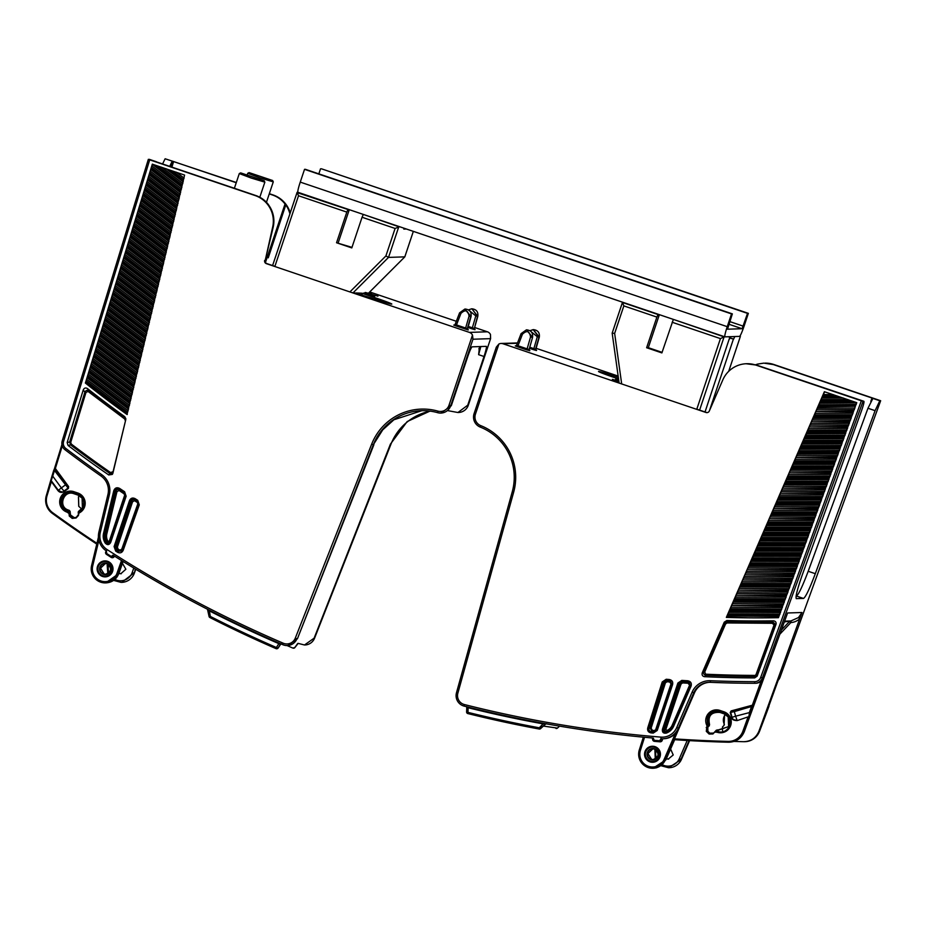 <?xml version="1.0" encoding="UTF-8"?>
<svg xmlns="http://www.w3.org/2000/svg" width="927" height="927" viewBox="0 0 927 927"><rect width="100%" height="100%" fill="white"/><g stroke="black" fill="none" stroke-linecap="round" stroke-linejoin="round"><path stroke-width="1.39" d="M732.365 313.871L731.519 313.905L727.243 326.675A10.788 1.054 -71.3 0 0 724.902 336.86A10.788 1.054 -71.3 0 0 724.949 336.86L739.549 336.385A10.788 1.054 -71.3 0 0 744.091 326.119L748.356 313.349L747.521 313.372L742.11 328.714L727.51 329.201L732.365 313.871L305.365 169.305L304.531 169.328L300.255 182.109A10.788 1.054 108.7 0 0 297.915 192.283L297.115 192.318L298.517 195.748L346.814 212.098L347.949 209.525L297.011 192.573M346.814 212.098L336.547 242.758L351.797 247.915L362.063 217.254L395.099 228.448L399.595 226.709M404.798 256.86L413.338 231.368L404.821 256.86L368.784 292.874L404.821 256.86L388.517 257.405L398.784 226.744L364.021 214.67M347.949 209.525L348.772 209.502M404.021 228.204L403.824 229.096L406.397 229.015M353.106 292.805L388.517 257.405L385.899 255.945L395.099 228.448M363.199 214.693L362.063 217.254M351.993 247.358L336.547 242.758M349.282 209.676L338.239 242.7M739.839 336.165L740.221 336.837M740.314 336.594L728.692 371.356L740.383 336.35L734.775 336.536L733.639 339.097L729.422 337.996M729.167 339.155L705.041 411.959M729.491 337.695L733.639 339.097M729.375 339.247L729.723 336.698L724.103 336.883L674.091 319.653M658.019 314.52L622.434 302.469L623.848 305.887L656.884 317.08L658.019 314.52L658.842 314.485M623.257 302.445L622.341 302.723M622.318 302.781L612.168 333.129L619.097 382.863L612.168 333.129L614.647 333.396L621.681 383.952M659.364 314.659L648.309 347.683L646.629 347.741L661.878 352.909L673.269 319.676M656.884 317.08L646.629 347.741M662.063 352.341L648.309 347.683M696.745 409.363L720.43 338.598L724.103 336.883L699.607 410.116M720.43 338.598L672.133 322.248M733.408 339.108L709.514 410.534M304.531 169.328L731.519 313.905M724.902 336.86L297.915 192.283A10.788 1.054 108.7 0 0 297.961 192.295L724.868 336.837M747.521 313.372L321.368 168.772L748.356 313.349M320.533 168.807L318.842 173.859M264.23 180.8L264.798 182.132L251.31 178.088L239.305 173.558L240.672 172.885L264.23 180.8L240.591 172.909M272.654 180.533L249.015 172.631L272.654 180.533L273.222 181.854L259.734 177.81L247.729 173.279L249.085 172.607L272.642 180.522L249.027 172.619M618.309 382.596L619.051 382.573M618.749 380.371L615.598 379.27L618.633 379.572M618.552 378.958L615.192 377.822A19.745 0.718 18.5 0 1 598.529 371.484A19.745 0.718 18.5 0 1 618.321 377.359M536.13 348.309L618.147 376.072M502.955 343.743L705.992 412.492A2.7 2.677 -91.9 0 0 709.306 411.02L722.828 379.873A26.964 26.813 88.1 0 1 755.968 365.122L861.334 400.788L760.673 677.44A6.466 6.431 88.1 0 1 754.613 681.681A1146.966 1140.72 88.1 0 1 710.314 680.719A19.143 19.038 -91.9 0 0 692.098 692.179L676.698 727.637A15.91 15.817 88.1 0 1 660.928 737.116A1206.282 1199.712 88.1 0 1 464.427 704.555A9.166 9.119 88.1 0 1 457.857 693.199L513.651 492.225A55.539 55.238 -91.9 0 0 480.731 425.62A9.166 9.119 88.1 0 1 475.435 414.172L498.911 344.01A5.388 5.365 88.1 0 1 502.955 343.743L517.37 343.268M696.814 409.178L706.548 412.469A2.7 2.677 88.1 0 0 707.208 412.608M612.388 379.421L618.946 381.797M612.399 379.375L618.854 381.148M529.827 350.696L529.155 349.375L532.562 337.416L529.143 349.375A1.078 1.078 88.1 0 0 529.827 350.696L526.675 349.861L527.127 348.853L528.807 349.386A1.078 1.078 -91.9 0 0 529.502 350.707M515.644 345.945A1.078 1.078 -91.9 0 1 515.273 345.898L517.533 346.768L517.984 345.759L516.617 345.261L515.644 345.945A1.078 1.078 -91.9 0 0 516.617 345.261L521.078 333.65L516.617 345.261M755.598 364.774A26.964 26.813 88.1 0 1 756.78 364.369L756.536 365.076M796.108 596.049L796.409 596.038C798.599 594.566 802.515 586.316 808.193 571.275L815.308 573.686L875.1 410.661L879.804 400.754L880.65 400.731L773.941 364.531A26.964 26.813 -91.9 0 0 765.204 363.117M757.324 365.342L757.753 364.056L756.78 364.369M757.753 364.056L763.848 363.129L773.269 364.543L872.933 398.332L867.973 408.251L808.193 571.275M543.546 723.35L539.282 727.799L540.673 728.645L539.317 729.028L545.702 723.999A0.811 0.8 -91.9 0 1 546.084 723.802M546.606 723.802L545.933 723.987M466.177 706.548A0.811 0.8 88.1 0 1 466.791 707.359L466.594 711.936L467.961 712.365L468.147 707.73L466.779 707.382L466.594 711.936A1.622 1.622 0 0 0 467.822 713.57A1.622 1.611 88.1 0 1 466.605 711.982M796.293 598.668L796.386 598.68C795.227 597.336 797.29 589.143 802.562 574.103L861.403 411.113C863.5 405.099 864.323 401.82 863.86 401.275L863.025 401.31L762.353 677.985A8.088 8.042 88.1 0 1 754.787 683.292A1148.576 1142.331 88.1 0 1 710.418 682.33A17.52 17.428 -91.9 0 0 693.744 692.828L678.332 728.274A17.52 17.428 88.1 0 1 660.974 738.726L659.653 740.754A1210.059 1203.466 88.1 0 1 654.184 740.291L653.303 738.077A1207.893 1201.322 88.1 0 1 464.195 706.119A10.788 10.73 88.1 0 1 456.478 692.759L512.26 491.785A53.928 53.627 -91.9 0 0 480.302 427.115A10.788 10.73 88.1 0 1 474.079 413.651L496.327 347.127L498.911 344.01M468.216 707.127L468.147 707.73A1208.518 1201.948 88.1 0 0 543.512 723.952L545.702 723.999L540.568 728.645A1.622 1.611 88.1 0 1 539.56 729.051L539.56 729.051A1.622 1.611 88.1 0 1 539.213 729.028A1214.347 1207.742 88.1 0 1 467.834 713.57L467.961 712.365A1213.095 1206.49 -91.9 0 0 539.282 727.799L539.213 729.028A1.622 1.622 0 0 0 539.56 729.051L539.653 729.051M660.673 740.024L661.102 740.013A1.078 1.078 -91.9 0 1 660.117 740.754L659.653 740.754M749.167 716.281L752.736 706.409A0.811 0.776 40.5 0 0 751.739 705.366L731.171 710.905L730.209 712.515L734.265 711.623L751.554 706.513L751.403 705.748A0.811 0.776 40.5 0 1 752.4 706.791L751.554 706.513L749.537 712.063L748.726 717.718L747.892 717.44L742.84 731.322A15.365 15.284 88.1 0 1 728.112 741.403A1207.093 1200.523 88.1 0 1 674.485 738.854L679.097 728.251L675.273 733.721L664.138 759.352A12.769 12.7 88.1 0 1 646.826 765.656A12.769 12.7 88.1 0 1 640.406 750.372L644.532 737.278M662.944 738.773L663.616 738.749A17.52 17.428 -91.9 0 0 675.273 733.721M748.726 717.718L743.674 731.6A16.176 16.083 88.1 0 1 728.17 742.214A1207.893 1201.322 88.1 0 1 674.23 739.642L665.366 759.85A14.021 13.94 88.1 0 1 638.645 754.057A14.021 13.94 88.1 0 1 639.294 749.989L643.338 737.174M728.807 742.191C736.235 741.982 741.403 738.448 744.323 731.577L787.429 613.431M716.432 730.117L716.131 730.522A1.078 1.066 37.3 0 1 717.243 730.244L716.432 730.117L713.628 733.083L709.85 733.176L707.892 731.299L707.799 727.498L709.572 724.578C707.695 715.922 711.148 711.878 719.943 712.434L724.01 713.813L728.182 716.872L728.599 726.467M728.541 726.571L718.529 730.163L717.544 729.839M653.199 759.607L651.565 759.317L647.961 753.535L652.863 748.842M746.061 363.743L756.606 365.099L863.86 401.275M863.894 401.287L856.815 398.9M870.789 401.403L872.029 397.984L872.933 398.332M773.454 620.823A1086.293 1080.384 88.1 0 1 726.826 620.522L724.265 622.179L702.237 672.875C701.716 674.995 702.481 676.27 704.543 676.687A1143.246 1137.023 -91.9 0 0 754.648 677.904L757.139 676.165L775.98 624.392C776.409 622.33 775.563 621.136 773.454 620.823L772.272 622.237A1087.684 1081.774 -91.9 0 1 736.559 622.121A1087.684 1081.774 -91.9 0 1 727.058 621.89L726.826 620.522M855.343 406.258L856.652 402.631L824.381 391.704L726.339 617.405A1086.177 1080.268 -91.9 0 0 727.637 617.452A1086.177 1080.268 -91.9 0 0 778.425 617.683L855.528 405.806L818.159 406.096L817.776 406.976L855.343 406.258M662.446 729.225C662.052 732.26 663.35 733.547 666.351 733.083A12.538 12.468 -91.9 0 0 673.628 726.281L691.032 686.189C691.878 683.199 690.777 681.391 687.741 680.777A1148.182 1141.937 88.1 0 1 681.808 680.406L677.904 683.025L662.446 729.225L663.674 729.595L679.12 683.396L681.843 681.577A1149.353 1143.095 -91.9 0 0 685.934 681.843A1149.353 1143.095 -91.9 0 0 687.788 681.948L688.019 682.168A2.7 2.688 132.7 0 1 689.549 682.77M653.234 733.083L657.22 730.464L672.573 684.589C673.164 681.762 672.04 680.059 669.213 679.503A1148.182 1141.937 88.1 0 1 666.212 679.259L662.237 681.948L647.753 727.869C647.208 730.65 648.321 732.33 651.078 732.898A1202.91 1196.363 -91.9 0 0 653.234 733.083L653.454 731.913A1201.728 1195.193 88.1 0 1 651.832 731.774A1201.728 1195.193 88.1 0 1 651.299 731.727L652.469 730.395L651.078 728.298L665.401 682.875L667.058 681.751A1150.697 1144.428 -91.9 0 0 669.537 681.948L669.514 680.881L670.8 681.333M863.025 401.31L861.334 400.788M755.065 683.292L755.818 683.269A8.088 8.042 -91.9 0 0 761.148 680.997L761.994 681.275L763.106 677.961A8.088 8.042 -91.9 0 0 763.106 677.961L763.106 677.961A8.088 8.042 -91.9 0 1 761.148 680.997L752.573 704.578L753.408 704.844L752.736 706.409M815.308 573.686C809.642 588.726 805.714 596.976 803.535 598.448L796.212 598.622M880.65 400.731L779.978 677.405A8.088 8.042 -91.9 0 1 778.066 680.395M779.039 677.904A8.088 8.042 88.1 0 0 779.074 677.811L779.086 677.788A8.088 8.042 88.1 0 0 779.225 677.428L768.912 705.876A0.811 0.788 -8.2 0 0 768.958 705.551L769.004 705.853A0.811 0.788 -8.2 0 1 768.958 706.247L768.958 706.247A0.811 0.811 0 0 0 769.004 705.853M798.471 617.579L790.916 620.951L791.241 622.538A14.565 14.473 -96.3 0 0 799.734 618.749L802.006 612.504L798.471 617.579L799.734 618.749L758.97 731.102L759.619 731.079L766.942 711.785M737.174 720.603L748.587 716.71L737.174 720.603C733.512 720.464 731.67 719.41 731.646 717.44L732.087 717.301C732.423 719.294 734.057 720.233 737.011 720.14L735.609 716.189L750.383 712.342M653.048 768.251L665.899 759.827L674.671 739.665L665.887 759.827L656.548 767.799M676.698 727.637L679.097 728.251L694.497 692.793A17.52 17.428 88.1 0 1 709.514 682.318M706.977 725.667L706.304 731.345L709.143 734.057L712.921 733.964L714.705 732.075L717.104 732.237A10.788 10.73 -91.9 0 0 731.136 723.581A10.788 10.73 -91.9 0 0 723.952 711.797L719.885 710.418A10.788 10.73 -91.9 0 0 706.977 725.667L708.773 724.555C706.988 715.644 710.615 711.496 719.63 712.11L719.943 712.434M731.171 710.905L730.65 712.376L732.087 717.301L735.609 716.189L734.114 710.858L751.739 705.366L734.114 710.858M706.803 726.919L709.398 725.818M706.953 726.988L707.127 725.737A10.788 10.73 88.1 0 1 716.165 709.862M720.012 710.464L719.816 711.264C709.897 710.58 705.911 715.146 707.857 724.949L708.576 725.76A1.078 1.054 -86.5 0 0 708.773 724.555L709.572 724.578M720.939 732.793A10.788 10.73 88.1 0 1 717.22 732.237L717.625 731.368C727.799 735.47 735.725 719.734 726.386 713.917A9.884 9.826 -91.9 0 0 723.883 712.643L719.816 711.264L719.63 712.11L723.697 713.489L728.298 717.034M728.147 716.826C730.209 720.012 730.314 723.303 728.471 726.675L717.243 730.244L715.841 731.762A1.078 1.078 -159.1 0 0 714.717 732.04L714.705 732.075M714.717 732.04L716.131 730.522L717.625 731.368L718.529 730.163M556.015 728.471L557.37 728.101L543.546 726.096M559.56 726.142L557.463 728.089A1.622 1.611 -91.9 0 1 556.443 728.495A1.622 1.611 -91.9 0 0 556.443 728.495A1.622 1.622 0 0 0 557.463 728.101M802.006 612.504L787.591 612.979L787.324 613.709M758.97 731.102C756.061 737.962 750.893 741.496 743.477 741.704L734.091 741.438M744.416 741.704L743.477 741.704M725.401 714.427L724.532 715.598L724.045 725.331L722.457 727.011L722.55 730.812M724.566 715.54L724.045 725.331M666.328 758.842L668.216 759.109L673.222 754.984L670.615 749.004M668.657 767.73L669.167 767.718A14.021 13.94 -91.9 0 0 681.484 759.317L668.657 767.73L661.044 765.748M654.879 749.479L655.262 759.004L654.879 749.479L655.957 749.897M689.607 740.615L681.484 759.317M772.376 623.292L774.787 625.806C775.169 623.755 774.335 622.562 772.272 622.237L772.376 623.292L727.127 622.944L727.058 621.89L724.485 623.512L725.586 623.941L727.127 622.944M773.894 625.435L756.096 674.358L756.988 674.729L754.497 676.467L754.648 677.904M756.096 674.358L754.497 676.467A1141.821 1135.61 88.1 0 1 705.98 675.273L704.74 671.924L725.586 623.941M704.543 676.687L705.98 675.273C703.894 674.798 703.118 673.535 703.639 671.496L704.74 671.924M851.38 400.835L820.383 400.985L820.001 401.866L853.825 401.658M820.001 401.866L819.677 403.187L856.838 402.897M819.677 403.187L818.993 404.763L856.27 404.473M818.993 404.763L818.159 406.096M817.776 406.976L817.452 408.297L854.984 408.019M817.452 408.297L816.768 409.861L854.404 409.583M853.674 410.928L815.725 411.634L853.35 411.808M816.768 409.861L815.945 411.194M815.563 412.086L815.239 413.407L853.118 413.129M815.239 413.407L814.555 414.972L852.55 414.705M851.809 416.038L813.732 416.304L813.338 417.185L851.484 416.93M814.555 414.972L813.732 416.304M813.338 417.185L813.014 418.506L851.264 418.239M813.014 418.506L812.342 420.07L850.685 419.815M849.955 421.148L811.287 421.843L849.63 422.04M812.342 420.07L811.507 421.403M811.125 422.295L810.801 423.616L849.399 423.361M810.801 423.616L810.117 425.18L848.831 424.925M848.089 426.269L809.074 426.953L847.765 427.15M810.117 425.18L809.294 426.513M808.912 427.393L808.587 428.714L847.533 428.471M808.587 428.714L807.904 430.29L846.965 430.047M846.235 431.379L807.081 431.611L806.687 432.503L845.911 432.272M807.904 430.29L807.081 431.611M806.687 432.503L806.363 433.824L845.679 433.581M806.363 433.824L805.69 435.389L845.1 435.157M844.37 436.49L804.856 436.721L804.474 437.602L844.045 437.382M805.69 435.389L804.856 436.721M804.474 437.602L804.149 438.923L843.813 438.703M804.149 438.923L803.466 440.487L843.246 440.267M842.504 441.611L802.643 441.82L802.261 442.712L842.191 442.492M803.466 440.487L802.643 441.82M802.261 442.712L801.936 444.033L841.959 443.813M801.936 444.033L801.252 445.597L841.38 445.389M840.65 446.721L800.43 446.93L800.036 447.811L840.326 447.614M801.252 445.597L800.43 446.93M800.036 447.811L799.711 449.132L840.094 448.923M799.711 449.132L799.039 450.696L839.526 450.499M838.784 451.831L798.205 452.028L797.823 452.909L838.46 452.724M799.039 450.696L798.205 452.028M797.823 452.909L797.498 454.23L838.228 454.045M797.498 454.23L796.814 455.806L837.66 455.609M836.93 456.953L795.772 457.567L836.606 457.834M796.814 455.806L795.992 457.127M795.609 458.019L795.285 459.34L836.374 459.155M795.285 459.34L794.601 460.904L835.806 460.731M835.065 462.063L793.779 462.237L793.385 463.118L834.74 462.955M794.601 460.904L793.779 462.237M793.385 463.118L793.06 464.439L834.509 464.265M793.06 464.439L792.388 466.003L833.941 465.841M833.199 467.173L791.554 467.335L791.171 468.216L832.886 468.065M792.388 466.003L791.554 467.335M791.171 468.216L790.847 469.549L832.655 469.386M790.847 469.549L790.163 471.113L832.075 470.951M831.345 472.295L789.12 472.874L831.021 473.176M790.163 471.113L789.341 472.446M788.958 473.326L788.634 474.647L830.789 474.497M788.634 474.647L787.95 476.211L830.221 476.072M829.48 477.405L787.127 477.544L786.745 478.425L829.167 478.297M787.95 476.211L787.127 477.544M786.745 478.425L786.42 479.746L828.935 479.607M786.42 479.746L785.737 481.31L828.356 481.183M827.626 482.515L784.902 482.643L784.52 483.523L827.301 483.407M785.737 481.31L784.902 482.643M784.52 483.523L784.196 484.844L827.069 484.728M784.196 484.844L783.524 486.42L826.502 486.293M825.76 487.637L782.469 488.181L825.436 488.517M783.524 486.42L782.689 487.741M782.307 488.633L781.982 489.954L825.204 489.838M781.982 489.954L781.299 491.519L824.636 491.414M823.906 492.747L780.256 493.28L823.582 493.627M781.299 491.519L780.476 492.851M780.094 493.732L779.769 495.053L823.35 494.948M779.769 495.053L779.086 496.617L822.782 496.524M822.04 497.857L778.263 497.95L777.88 498.83L821.716 498.749M779.086 496.617L778.263 497.95M777.88 498.83L777.556 500.151L821.484 500.07M777.556 500.151L776.872 501.716L820.916 501.634M820.175 502.979L776.038 503.048L775.656 503.929L819.862 503.859M776.872 501.716L776.038 503.048M775.656 503.929L775.331 505.25L819.63 505.18M775.331 505.25L774.659 506.826L819.051 506.756M818.321 508.089L773.605 508.587L817.996 508.969M774.659 506.826L773.825 508.147M773.442 509.039L773.118 510.36L817.765 510.29M773.118 510.36L772.434 511.924L817.197 511.866M816.455 513.199L771.612 513.245L771.229 514.137L816.142 514.091M772.434 511.924L771.612 513.245M771.229 514.137L770.905 515.458L815.911 515.412M770.905 515.458L770.221 517.023L815.331 516.976M814.601 518.32L769.178 518.784L814.277 519.201M770.221 517.023L769.398 518.355M769.016 519.236L768.692 520.557L814.045 520.522M768.692 520.557L768.008 522.121L813.477 522.098M812.736 523.431L767.185 523.454L766.791 524.334L812.411 524.311M768.008 522.121L767.185 523.454M766.791 524.334L766.478 525.655L812.179 525.632M766.478 525.655L765.795 527.22L811.612 527.208M810.882 528.541L764.96 528.552L764.578 529.433L810.557 529.433M765.795 527.22L764.96 528.552M764.578 529.433L764.254 530.754L810.325 530.754M764.254 530.754L763.581 532.318L809.758 532.318M809.016 533.651L762.747 533.651L762.365 534.531L808.692 534.543M763.581 532.318L762.747 533.651M762.365 534.531L762.04 535.852L808.46 535.864M762.04 535.852L761.357 537.417L807.892 537.428M807.15 538.772L760.534 538.749L760.152 539.63L806.838 539.653M761.357 537.417L760.534 538.749M760.152 539.63L759.827 540.951L806.606 540.974M759.827 540.951L759.143 542.515L806.026 542.55M805.296 543.882L758.321 543.848L757.938 544.728L804.972 544.775M759.143 542.515L758.321 543.848M757.938 544.728L757.614 546.049L804.74 546.084M757.614 546.049L756.93 547.614L804.173 547.66M803.431 548.993L756.108 548.946L755.725 549.827L803.118 549.885M756.93 547.614L756.108 548.946M755.725 549.827L755.401 551.148L802.886 551.206M755.401 551.148L754.717 552.712L802.307 552.77M801.577 554.114L753.894 554.045L753.5 554.925L801.252 554.995M754.717 552.712L753.894 554.045M753.5 554.925L753.188 556.246L801.021 556.316M753.188 556.246L752.504 557.811L800.453 557.892M799.711 559.224L751.67 559.143L751.287 560.024L799.387 560.105M752.504 557.811L751.67 559.143M751.287 560.024L750.963 561.345L799.167 561.426M750.963 561.345L750.291 562.909L798.587 563.002M797.857 564.334L749.456 564.242L749.074 565.122L797.533 565.227M750.291 562.909L749.456 564.242M749.074 565.122L748.749 566.443L797.301 566.548M748.749 566.443L748.077 568.008L796.733 568.112M795.992 569.456L747.023 569.769L795.667 570.337M748.077 568.008L747.243 569.34M746.861 570.221L746.536 571.542L795.436 571.658M746.536 571.542L745.864 573.106L794.868 573.222M794.138 574.566L744.81 574.867L793.813 575.447M745.864 573.106L745.03 574.439M744.648 575.319L744.323 576.64L793.582 576.768M744.323 576.64L743.639 578.205L793.002 578.344M792.272 579.676L742.597 579.966L791.948 580.569M743.639 578.205L742.817 579.537M742.434 580.418L742.11 581.739L791.716 581.878M742.11 581.739L741.426 583.303L791.148 583.454M790.407 584.786L740.603 584.636L740.221 585.516L790.094 585.679M741.426 583.303L740.603 584.636M740.221 585.516L739.897 586.837L789.862 587M739.897 586.837L739.213 588.402L789.283 588.564M788.553 589.908L738.17 590.163L788.228 590.789M739.213 588.402L738.39 589.723M738.008 590.615L737.683 591.936L787.996 592.11M737.683 591.936L737 593.5L787.429 593.686M786.687 595.018L735.957 595.261L786.363 595.899M737 593.5L736.177 594.821M735.795 595.702L735.47 597.023L786.142 597.22M735.47 597.023L734.787 598.599L785.563 598.796M784.833 600.128L733.964 599.92L733.581 600.8L784.509 601.02M734.787 598.599L733.964 599.92M733.581 600.8L733.257 602.121L784.277 602.341M733.257 602.121L732.573 603.686L783.709 603.906M782.967 605.25L731.53 605.447L782.643 606.131M732.573 603.686L731.751 605.018M731.368 605.899L731.044 607.22L782.411 607.452M731.044 607.22L730.36 608.784L781.843 609.016M781.113 610.36L729.537 610.117L729.143 610.997L780.789 611.241M730.36 608.784L729.537 610.117M729.143 610.997L728.831 612.318L780.557 612.562M728.831 612.318L728.147 613.883L779.989 614.137M779.248 615.47L727.324 615.204L726.93 616.096L778.923 616.351M728.147 613.883L727.324 615.204M726.93 616.096L726.617 617.405L727.904 617.44L726.339 617.405M778.425 617.683L753.999 617.869M748.576 617.834L727.904 617.44M836.849 395.91L822.597 395.875L821.89 398.089L843.477 398.065M821.89 398.089L820.383 400.985M822.214 396.768L839.41 396.779M821.206 399.653L847.927 399.572M833.211 394.589L823.431 394.554L822.597 395.875M823.431 394.554L824.624 391.785M687.741 680.777L687.788 681.948L689.433 682.654L690.082 685.725L672.666 725.806A11.356 11.298 88.1 0 1 666.073 731.971C664.3 732.168 663.5 731.38 663.674 729.595L664.717 729.132C664.578 730.974 665.412 731.751 667.22 731.473L666.073 731.971L666.351 733.083M677.904 683.025L679.931 683.651L664.717 729.132L665.841 729.468L681.055 683.999L679.931 683.651L682.643 681.832L681.808 680.406M682.678 682.898L682.643 681.832A1149.619 1143.362 -91.9 0 0 686.548 682.075A1149.619 1143.362 -91.9 0 0 688.019 682.168L688.066 683.245L682.678 682.898L681.055 683.999M690.047 685.783L688.066 683.245M689.445 685.505L672.168 725.25A10.023 9.965 88.1 0 1 666.907 730.476L667.22 731.473A11.101 11.043 88.1 0 0 667.614 731.299M691.032 686.189L690.082 685.725M651.078 732.898L651.299 731.727C649.433 731.287 648.657 730.117 648.981 728.228L663.465 682.295L666.223 680.43A1149.353 1143.095 -91.9 0 0 669.236 680.661L670.696 681.241L671.577 684.207L656.223 730.094L657.22 730.464M656.223 730.094L653.454 731.913L655.389 731.31M651.078 728.298L649.943 727.973L652.26 731.473A1201.473 1194.938 88.1 0 0 652.469 731.484A1201.473 1194.938 88.1 0 0 653.894 731.612L654.091 730.534L656.362 729.665M671.542 684.288L669.537 681.948M647.753 727.869L649.943 727.973L664.265 682.55L667.034 680.685L667.058 681.751M662.237 681.948L665.401 682.875M669.213 679.503L669.514 680.881A1149.619 1143.362 -91.9 0 1 667.034 680.685L666.212 679.259M672.573 684.589L671.577 684.207M537.915 336.71L539.294 337.185L535.887 349.155A1.078 1.078 88.1 0 0 536.571 350.476L536.235 350.487A1.078 1.078 -91.9 0 1 535.551 349.166L533.859 348.633L533.407 349.641L529.456 348.297M365.539 292.48L377.949 296.176L367.428 293.002L365.261 293.071L374.751 296.281L361.634 293.187L375.145 297.729A19.745 0.718 18.5 0 1 391.82 304.068A19.745 0.718 18.5 0 1 371.032 297.868L354.126 292.839M357.903 293.419L352.631 292.642M264.635 260.464A2.7 2.677 -91.9 0 0 266.397 263.65L469.421 332.399A5.388 5.365 88.1 0 1 472.492 335.064L449.016 405.226A9.166 9.119 88.1 0 1 437.915 411.125A55.539 55.238 -91.9 0 0 371.669 444.149L295.284 638.158A9.166 9.119 88.1 0 1 283.233 643.211A1206.282 1199.712 88.1 0 1 107.15 549.618A15.91 15.817 88.1 0 1 100.29 532.48L109.34 494.867A19.143 19.038 -91.9 0 0 101.715 474.659A1146.966 1140.72 88.1 0 1 65.852 448.483A6.466 6.431 88.1 0 1 63.581 441.414L149.699 159.85L255.052 195.527A26.964 26.813 88.1 0 1 272.584 227.428L265.203 260.441A2.7 2.677 88.1 0 0 266.953 263.639L274.902 266.327M458.262 412.503L458.529 412.492A10.788 10.73 -91.9 0 0 468.344 405.157L490.592 338.645L490.464 334.473A5.388 5.365 -91.9 0 0 487.393 331.796L474.636 327.486M456.327 321.287L369.711 291.959M471.924 328.818L474.74 329.664A1.078 1.078 -91.9 0 1 474.056 328.343L472.364 327.81L471.924 328.818L467.973 327.474M471.924 308.807L477.799 316.374C478.378 311.866 476.42 309.351 471.924 308.807L477.509 316.385L474.392 328.332A1.078 1.078 88.1 0 0 475.076 329.653L474.392 328.332L477.811 316.374L475.806 315.91L472.364 327.81L468.274 326.42M361.206 294.531L361.634 293.187L356.188 292.978M365.053 293.72L365.261 293.071L363.384 293.129M367.44 293.002L365.053 292.526M265.203 260.441L273.141 227.405A26.964 26.813 -91.9 0 0 268.946 205.458L268.378 204.554C265.064 200.255 260.846 197.242 255.725 195.504L156.454 161.889M298.077 643.373A0.811 0.8 -91.9 0 0 297.532 643.72L294.832 647.498L292.862 648.089L287.069 645.563M293.581 648.228L292.862 648.089M447.88 410.661L457.938 412.515L467.753 405.18L484.01 356.501L478.622 354.67L479.537 346.582M429.943 411.113L407.173 421.565L390.394 444.172L314.114 638.182L304.508 644.983L298.309 643.431M297.555 643.686L294.902 647.533L298.17 643.361M304.496 644.983L304.96 644.972A10.788 10.73 -91.9 0 0 314.577 638.17L390.962 444.16A53.928 53.627 88.1 0 1 430.255 411.148M133.778 568.054L132.19 572.55L133.882 573.071L121.727 582.365A14.021 13.94 -91.9 0 0 134.403 573.06L135.748 569.248M74.241 517.637L70.498 514.948M79.34 495.678L78.459 496.872L78.737 506.304L81.646 508.946M118.865 573.489L120.777 573.767L125.863 569.259L122.457 563.326M268.251 257.822L285.783 204.902A26.964 26.813 88.1 0 1 289.908 213.836M290.221 212.897A26.964 26.813 -91.9 0 0 273.025 194.937L269.328 193.685M285.783 204.902L285.029 204.01C281.715 199.711 277.509 196.698 272.376 194.96L269.259 193.905M265.47 262.399L285.029 204.01M236.234 182.723L172.492 161.182L170.788 166.744M162.573 163.975L165.122 158.772L172.492 161.182M172.248 161.182L169.699 166.385M156.964 162.074L156.06 161.727M156.304 161.715L148.343 159.34L62.213 440.939L63.581 441.414M149.699 159.85L148.343 159.34M68.088 445.458L67.161 442.55L83.279 389.85C84.218 387.961 85.608 387.521 87.428 388.54A1086.293 1080.384 88.1 0 0 124.751 416.663L125.794 419.549L112.862 473.326L112.341 474.404L108.737 474.96A1143.246 1137.023 -91.9 0 1 68.088 445.458L70.556 444.902L69.629 441.994L70.73 442.306L85.956 392.515L89.004 390.893L87.428 388.54M127.602 412.156L86.084 380.777L85.365 383.025A1086.177 1080.268 -91.9 0 0 125.945 413.732A1086.177 1080.268 -91.9 0 0 127.011 414.496L184.589 175.076L152.318 164.16L85.805 381.681L127.37 413.094M119.653 488.436C116.872 487.081 114.913 487.845 113.778 490.742L103.557 533.268A12.538 12.468 -91.9 0 0 105.261 543.106C107.393 545.296 109.201 545.064 110.684 542.411L126.142 496.212L124.612 491.75A1148.182 1141.937 88.1 0 1 119.653 488.436L119.119 489.41C117.208 488.529 115.84 489.074 115.029 491.02L113.778 490.742M137.729 500.325A1148.182 1141.937 88.1 0 1 135.18 498.68C132.596 497.417 130.684 498.089 129.456 500.707L114.102 546.582L115.701 551.09A1202.91 1196.363 -91.9 0 0 117.532 552.249C120.07 553.477 121.97 552.816 123.21 550.267L139.27 504.879L137.729 500.325L137.208 501.31A1149.353 1143.095 88.1 0 1 134.658 499.665L135.18 498.68M472.492 335.064L472.967 339.224L450.707 405.736A10.788 10.73 88.1 0 1 437.648 412.677A53.928 53.627 -91.9 0 0 373.326 444.74L371.669 444.149M236.304 182.503L165.122 158.772M149.259 159.328L156.35 161.727M96.767 544.091A1207.893 1201.322 88.1 0 1 52.329 513.384L52.712 512.735A15.365 15.284 88.1 0 1 47.034 495.748L51.367 481.611L50.672 481.368L52.039 475.899L52.735 476.142L54.461 470.487L53.766 470.256A0.811 0.776 38.3 0 1 55.168 470.012L54.461 470.487L68.077 488.042L63.975 491.09C63.314 492.353 61.449 492.11 58.355 490.36L51.182 480.592L52.735 476.142L61.356 487.903L57.995 490.65C59.768 492.689 61.866 492.967 64.299 491.484L68.401 488.448L68.61 486.582L55.365 468.517L55.481 469.618A0.811 0.776 38.3 0 0 54.218 469.595L53.905 469.989A0.811 0.811 0 0 0 53.766 470.256L52.039 475.899L53.766 470.256M121.217 582.376L113.604 580.395L121.101 582.388M107.184 565.076L107.822 573.651L107.184 565.064L108.575 565.47L108.76 564.728M78.505 496.802L78.795 506.385M109.34 494.867L107.938 494.485A17.52 17.428 -91.9 0 0 100.962 475.98A1148.576 1142.331 88.1 0 1 65.052 449.769A8.088 8.042 88.1 0 1 62.213 440.939M107.938 494.485L98.899 532.086L100.29 532.48M295.284 638.158L296.953 638.749A10.788 10.73 88.1 0 1 282.77 644.694A1207.893 1201.322 88.1 0 1 112.943 555.134L111.31 556.49A1210.059 1203.466 88.1 0 1 106.675 553.535L106.443 550.974A17.52 17.428 88.1 0 1 98.899 532.086M111.9 556.663L112.26 556.652A1.078 1.078 -91.9 0 0 113.233 555.91L111.31 556.49M281.066 643.917A0.811 0.8 -91.9 0 0 280.429 644.288L278.842 643.639L276.397 647.498L278.135 648.054L276.153 648.645M281.611 643.975L280.429 644.288L278.042 648.054A1.622 1.611 88.1 0 1 276.756 648.773L276.779 648.773A1.622 1.611 88.1 0 1 276.061 648.645L276.397 647.498A1213.095 1206.49 -91.9 0 1 210.313 616.42L209.259 610.175M484.01 356.501A10.788 1.054 108.7 0 0 486.327 346.362A10.788 1.054 108.7 0 0 486.293 346.362L472.144 346.825A10.788 1.054 108.7 0 0 467.614 357.046L451.298 405.713L440.904 413.071M421.797 410.696L393.929 419.757L382.735 429.85L373.326 444.74L297.428 638.738L373.894 444.717M287.81 645.54L297.428 638.738M278.135 648.054L280.626 644.277M207.439 609.236A0.811 0.8 -91.9 0 1 207.544 609.502L209.062 616.432L207.532 609.502L209.05 610.719A1208.518 1201.948 88.1 0 0 278.842 643.639L279.015 643.071M209.062 616.432L210.313 616.42L209.908 617.533A1.622 1.611 88.1 0 1 209.073 616.455M478.622 354.67L480.812 346.547M78.54 514.45L76.188 517.417L73.488 517.718L70.545 515.342L70.093 511.275L68.401 510.047C57.775 507.011 63.465 489.688 73.882 493.697L77.949 495.076L82.155 498.17M82.468 507.845L78.888 511.044L78.285 512.133L78.888 511.044L79.038 513.083M105.759 574.253L104.125 573.975L100.522 568.181L105.423 563.489M121.507 560.511L117.022 573.164L118.285 573.593L122.665 561.229M118.807 573.57L118.285 573.593A14.021 13.94 88.1 0 1 105.608 582.898L118.818 573.57L123.106 561.495L118.807 573.57C116.501 579.236 112.306 582.341 106.234 582.874M105.608 582.898A14.021 13.94 88.1 0 1 91.599 565.586L92.723 565.876L98.888 540.267M91.599 565.586L96.953 543.315A1207.093 1200.523 88.1 0 1 52.712 512.735M98.436 537.15L96.953 543.315M78.482 515.006L79.004 513.048A10.788 10.73 -91.9 0 0 77.891 493.048L73.824 491.669A10.788 10.73 -91.9 0 0 59.791 500.325A10.788 10.73 -91.9 0 0 66.987 512.121L68.992 513.454L69.282 516.049L72.236 518.413L76.13 517.973L78.505 515.412M54.183 469.641L54.681 468.274L55.365 468.517L62.283 445.91M51.043 479.908L51.367 481.611L57.995 490.65M50.672 481.38L46.35 495.505C44.542 502.747 46.535 508.703 52.318 513.384L52.318 513.384A16.176 16.083 88.1 0 1 46.35 495.505L52.039 475.899M78.413 514.184L78.239 512.341L79.131 512.075C86.57 505.447 86.13 499.386 77.822 493.906L78.007 493.048M73.951 491.716L73.754 492.527A9.884 9.826 88.1 0 0 71.008 492.017C60.07 490.974 56.918 508.32 67.497 511.252L68.471 512.585A1.078 1.054 -82 0 1 69.189 513.477L68.656 510.65A1.078 1.054 69.6 0 1 69.374 511.542L70.093 511.275M68.401 510.047L67.88 510.383C56.802 507.22 62.827 489.155 73.581 493.373L73.882 493.697M77.949 495.076L82.086 498.066L82.41 507.938L78.818 511.264A1.078 1.078 -168.6 0 0 78.239 512.341L79.131 512.075M478.83 348.772L480.198 349.27M125.504 420.754L113.094 471.611L110.614 472.585L108.737 474.96M88.447 391.727L124.705 418.981L125.226 418.123A1087.684 1081.774 -91.9 0 1 89.004 390.893C87.196 389.919 85.817 390.348 84.855 392.202L85.956 392.515M124.751 416.663L125.875 418.784M110.614 472.585A1140.755 1134.555 88.1 0 1 71.286 444.045L70.556 444.902A1141.821 1135.61 88.1 0 0 109.919 473.465L112.793 473.558M85.365 383.025L127.289 414.485M85.805 381.681L85.643 383.025M128.899 406.756L87.671 375.574L86.084 380.777M128.586 409.085L87.242 377.822M128.193 410.754L86.744 379.421M87.393 376.478L128.679 407.683M130.197 401.345L89.27 370.371L87.671 375.574M88.992 371.275L129.977 402.283M129.49 405.342L88.343 374.218M129.884 403.685L88.83 372.619M131.495 395.945L90.858 365.168L89.27 370.371M131.182 398.274L90.417 367.416M130.788 399.943L89.931 369.016M90.579 366.072L131.275 396.872M132.804 390.534L92.445 359.966L90.858 365.168M132.491 392.874L92.016 362.202M132.086 394.531L91.518 363.801M92.179 360.858L132.573 391.472M134.102 385.134L94.044 354.763L92.445 359.966M133.789 387.463L93.604 356.999M133.384 389.131L93.117 358.598M93.766 355.655L133.87 386.061M135.4 379.722L95.632 349.549L94.044 354.763M135.087 382.063L95.191 351.797M134.693 383.72L94.705 353.396M95.354 350.452L135.18 380.661M136.698 374.311L97.219 344.346L95.632 349.549M136.385 376.652L96.79 346.594M135.991 378.309L96.304 348.193M96.953 345.25L136.478 375.25M137.996 368.911L98.818 339.143L97.219 344.346M137.683 371.252L98.378 341.391M137.289 372.909L97.891 342.99M98.54 340.047L137.775 369.85M139.305 363.5L100.406 333.94L98.818 339.143M138.992 365.841L99.965 336.188M138.587 367.498L99.479 337.787M100.128 334.844L139.073 364.438M140.603 358.1L102.005 328.737L100.406 333.94M140.29 360.429L101.564 330.985M139.884 362.098L101.078 332.584M101.727 329.641L140.371 359.027M141.901 352.689L103.592 323.535L102.005 328.737M141.588 355.029L103.152 325.783M141.194 356.686L102.665 327.37M103.314 324.438L141.68 353.627M143.198 347.277L105.18 318.332L103.592 323.535M142.885 349.618L104.751 320.568M142.491 351.275L104.253 322.167M104.902 319.224L142.978 348.216M144.508 341.866L106.779 313.117L105.18 318.332M144.195 344.207L106.338 315.365M143.789 345.875L105.852 316.964M106.501 314.021L144.276 342.805M145.806 336.466L108.366 307.915L106.779 313.117M145.493 338.795L107.926 310.163M145.087 340.464L107.439 311.762M108.088 308.818L145.574 337.405M147.103 331.055L109.954 302.712L108.366 307.915M146.79 333.396L109.525 304.96M146.396 335.053L109.038 306.559M109.687 303.616L146.883 331.993M148.401 325.644L111.553 297.509L109.954 302.712M148.088 327.984L111.113 299.757M147.694 329.641L110.626 301.356M111.275 298.413L148.181 326.582M149.71 320.232L113.14 292.306L111.553 297.509M149.398 322.573L112.7 294.554M148.992 324.23L112.213 296.153M112.862 293.21L149.479 321.171M151.008 314.832L114.739 287.103L113.14 292.306M150.695 317.161L114.299 289.34M150.29 318.83L113.812 290.939M114.461 287.996L150.777 315.759M152.306 309.421L116.327 281.901L114.739 287.103M116.049 282.793L152.086 310.36M151.599 313.419L115.4 285.736M151.993 311.75L115.887 284.137M153.604 304.01L117.914 276.686L116.327 281.901M117.636 277.59L153.384 304.948M152.897 308.007L116.987 280.533M153.291 306.35L117.486 278.934M154.913 298.598L119.513 271.484L117.914 276.686M119.235 272.387L154.682 299.537M154.195 302.596L118.586 275.331M154.6 300.939L119.073 273.732M156.211 293.187L121.101 266.281L119.513 271.484M120.823 267.185L155.979 294.126M155.504 297.185L120.174 270.128M155.898 295.528L120.661 268.529M157.509 287.776L122.688 261.078L121.101 266.281M122.422 261.982L157.289 288.714M156.802 291.773L121.773 264.925M157.196 290.116L122.26 263.326M158.818 282.364L124.288 255.875L122.688 261.078M124.009 256.779L158.587 283.303M158.1 286.362L123.361 259.711M158.505 284.705L123.847 258.112M160.116 276.953L125.875 250.672L124.288 255.875M159.803 279.294L125.435 252.909M159.398 280.951L124.948 254.508M125.597 251.565L159.884 277.891M161.414 271.541L127.474 245.458L125.875 250.672M127.196 246.362L161.194 272.48M160.707 275.539L126.547 249.305M161.101 273.882L127.034 247.706M162.723 266.13L129.062 240.255L127.474 245.458M128.783 241.159L162.492 267.069M162.005 270.128L128.135 244.102M162.399 268.471L128.621 242.503M164.021 260.719L130.649 235.052L129.062 240.255M130.383 235.956L163.789 261.657M163.303 264.716L129.722 238.899M163.708 263.059L130.22 237.3M165.319 255.307L132.248 229.85L130.649 235.052M131.97 230.753L165.099 256.246M164.612 259.305L131.321 233.697M165.006 257.648L131.808 232.098M166.617 249.896L133.836 224.647L132.248 229.85M133.558 225.539L166.396 250.835M165.91 253.894L132.909 228.482M166.304 252.237L133.395 226.883M167.926 244.485L135.423 219.444L133.836 224.647M167.613 246.825L134.994 221.68M167.208 248.482L134.508 223.28M135.157 220.336L167.694 245.423M169.224 239.073L137.022 214.23L135.423 219.444M168.911 241.414L136.582 216.478M168.517 243.071L136.095 218.077M136.744 215.134L169.004 240.012M170.522 233.662L138.61 209.027L137.022 214.23M170.209 235.991L138.181 211.275M169.815 237.66L137.683 212.874M138.332 209.931L170.301 234.589M171.831 228.239L140.209 203.824L138.61 209.027M171.518 230.58L139.768 206.072M171.113 232.248L139.282 207.671M139.931 204.728L171.599 229.178M173.129 222.828L141.796 198.621L140.209 203.824M141.518 199.525L172.909 223.766M172.422 226.837L140.869 202.457M172.816 225.168L141.356 200.869M174.438 217.416L143.384 193.419L141.796 198.621M174.114 219.757L142.955 195.655M173.72 221.414L142.468 197.254M143.117 194.311L174.206 218.355M175.736 212.005L144.983 188.204L143.384 193.419M144.705 189.108L175.504 212.943M175.423 214.346L144.542 190.452M175.018 216.003L144.056 192.051M177.034 206.582L146.57 183.001L144.983 188.204M146.292 183.905L176.814 207.521M176.327 210.591L145.643 186.848M176.721 208.923L146.13 185.249M178.343 201.171L148.169 177.799L146.57 183.001M147.891 178.702L178.111 202.109M177.625 205.18L147.242 181.646M178.03 203.511L147.729 180.047M179.641 195.759L149.757 172.596L148.169 177.799M149.479 173.5L179.421 196.698M178.934 199.757L148.83 176.431M179.328 198.1L149.317 174.844M180.939 190.348L151.344 167.393L149.757 172.596M151.078 168.285L180.719 191.275M180.232 194.346L150.417 171.228M180.626 192.677L150.916 169.629M152.538 164.149L151.344 167.393M155.203 165.122L182.016 185.863M182.248 184.925L157.648 165.945M181.53 188.934L152.016 166.026M181.935 187.266L152.503 164.427M183.233 181.854L166.049 168.702M182.839 183.511L161.611 167.196M169.618 170L183.326 180.452M183.546 179.514L172.179 170.869M184.137 178.1L176.327 172.179M119.884 489.931L116.964 491.669L115.029 491.02L104.797 533.546A11.356 11.298 -91.9 0 0 106.35 542.457C107.636 543.697 108.76 543.558 109.687 542.028L110.684 542.411M118.853 489.259L119.119 489.41A1149.353 1143.095 88.1 0 0 120.661 490.441A1149.353 1143.095 88.1 0 0 124.079 492.724L124.612 491.75M126.142 496.212L125.145 495.841L124.079 492.724M109.305 542.689L125.145 495.841M105.261 543.106L107.88 541.194A10.023 9.965 88.1 0 1 106.825 533.836L116.964 491.669M109.942 541.264L107.88 541.194M119.421 490.707L123.917 493.709L124.369 492.944M125.157 495.794L123.917 493.709M110.243 541.391C109.259 542.955 108.123 543.06 106.837 541.739A11.101 11.043 88.1 0 1 105.678 533.581L115.817 491.426A2.7 2.665 117.2 0 1 119.235 489.491M129.456 500.707L130.672 501.078C131.553 499.329 132.885 498.853 134.658 499.665L134.415 499.526M139.27 504.879L138.285 504.485L137.208 501.31M123.21 550.267L122.213 549.873L138.285 504.485L137.694 504.207L121.796 549.097L122.41 549.317M117.532 552.249L118.262 551.252L121.414 551.02L122.213 549.873M114.102 546.582L115.319 546.953L116.431 550.093L115.701 551.09M135.412 500.151L132.561 501.797L117.381 547.162L116.257 546.826L117.37 549.954L116.431 550.093A1201.728 1195.193 -91.9 0 0 117.81 550.962A1201.728 1195.193 -91.9 0 0 118.262 551.252L121.796 549.097M135.423 500.047C133.65 499.224 132.318 499.699 131.437 501.449L130.672 501.078L115.319 546.953L116.257 546.826L131.437 501.449L132.561 501.797M137.486 501.519L137.694 504.207M119.432 549.92A1200.395 1193.86 88.1 0 1 118.042 549.039L117.37 549.954A1201.473 1194.938 88.1 0 0 118.575 550.719A1201.473 1194.938 88.1 0 0 118.749 550.835L121.646 550.812M465.18 329.039L465.632 328.031L467.324 328.575A1.078 1.078 -91.9 0 0 468.008 329.896L456.038 325.945L456.49 324.937L455.122 324.438A1.078 1.078 -91.9 0 1 454.16 325.134L455.111 324.45L459.595 312.828L455.111 324.438M469.688 316.119L471.067 316.594L467.66 328.552A1.078 1.078 88.1 0 0 468.344 329.885L468.008 329.896M298.517 195.748L274.844 266.512M296.999 192.631L272.596 265.551L296.941 192.839M385.899 255.945L349.908 291.924M612.179 333.129L622.26 302.99M623.848 305.887L614.647 333.396M742.11 328.714L728.889 324.241M300.255 182.109L727.243 326.675M729.781 321.588L743.245 326.153M526.675 349.861L517.533 346.768M533.407 349.641L536.235 350.487M773.929 364.531L773.269 364.543M513.651 492.225L512.26 491.785M480.302 427.115L480.731 425.62M456.478 692.759L457.857 693.199M464.195 706.119L464.427 704.555M660.974 738.726L660.928 737.116M662.759 738.784L662.226 740.36L661.102 740.013L661.519 738.761M662.226 740.36A2.155 2.144 -91.9 0 1 660.024 741.82A1211.137 1204.544 -91.9 0 1 654.543 741.357A2.155 2.144 -91.9 0 1 652.689 738.518L652.851 738.043M659.734 757.579A7.995 7.949 -91.9 0 0 655.041 746.664A7.995 7.949 -91.9 0 0 644.671 752.851A7.995 7.949 -91.9 0 0 659.734 757.579M664.138 759.352L665.887 759.827M676.953 731.843L664.868 759.653A13.523 13.453 88.1 0 1 639.085 754.057A13.523 13.453 88.1 0 1 639.711 750.14L643.79 737.208M639.294 749.989L640.406 750.372M756.606 365.099L755.968 365.122M728.495 617.463A8.088 0.846 91.6 0 0 728.39 615.238M872.689 398.343L879.804 400.754M760.673 677.44L763.106 677.961M779.225 677.428L779.978 677.405M768.912 705.876L766.942 711.797L768.97 706.247M742.84 731.322L744.323 731.577M761.994 681.275L753.408 704.844M728.112 741.403L728.17 742.214L674.23 739.642M730.209 712.515L731.646 717.44M694.497 692.793L692.098 692.179M710.418 682.33L710.314 680.719M754.787 683.292L754.613 681.681M707.799 727.498L706.212 727.544M724.01 713.813L724.068 711.785M717.104 732.237L715.829 731.797M712.921 733.964L713.628 733.083M709.85 733.176L709.143 734.057M706.304 731.345L707.892 731.299M803.535 598.448L796.409 596.038M875.1 410.661L867.973 408.251M474.079 413.651L475.435 414.172M784.613 621.16L790.916 620.951L784.323 621.936M791.241 622.538L789.225 621.774L781.357 630.093M687.208 740.476L679.317 758.703A12.399 12.329 83.7 0 1 662.33 764.74M656.478 758.124A12.399 12.329 83.7 0 1 656.212 750.094M779.862 634.184L790.557 622.874M679.317 758.703L680.963 759.34L689.085 740.592M745.041 741.681A16.176 16.083 -91.9 0 0 759.619 731.079L759.619 731.067C756.907 737.591 752.052 741.125 745.041 741.681L744.566 741.693M668.437 759.097A5.388 5.365 88.1 0 1 666.409 758.668L668.691 759.097M724.335 724.485A1.078 1.078 0 0 0 724.23 724.045A1.078 1.078 -1.7 0 1 724.335 724.647M757.139 676.165L756.988 674.729L774.787 625.806L775.98 624.392M754.601 675.401A1140.755 1134.555 88.1 0 1 706.119 674.207M702.237 672.875L703.639 671.496L724.485 623.512L724.265 622.179M672.168 725.25L672.782 725.528M665.841 729.468L666.907 730.476M673.616 726.281L672.666 725.806M655.76 729.445L670.939 684.08M654.091 730.534A1200.395 1193.86 88.1 0 1 652.469 730.395M652.956 759.619C659.132 756.953 659.642 753.454 654.485 749.12A5.388 5.365 -91.9 0 0 647.475 753.442A5.388 5.365 -91.9 0 0 657.579 756.617A5.388 5.365 -91.9 0 0 654.485 749.12L652.596 748.842M657.324 750.928A5.713 5.678 88.1 0 1 650.881 759.642A5.713 5.678 88.1 0 1 652.828 748.529A5.713 5.678 88.1 0 1 657.324 750.928M645.459 752.979A7.231 7.196 -91.9 0 0 659.074 757.266A7.231 7.196 -91.9 0 0 652.712 747A7.231 7.196 -91.9 0 0 645.459 752.979M654.543 741.357L654.543 740.325M660.024 741.82L660.001 740.754M617.475 379.213L617.266 379.873M618.1 380.151L618.321 379.467M531.183 336.941L532.562 337.416L529.143 349.375M522.434 334.207L517.984 345.759L527.127 348.853L530.557 336.953C529.549 330.974 526.849 330.058 522.434 334.207L521.078 333.65L526.409 329.85L521.09 333.639M526.675 329.838L532.55 337.416C533.129 332.909 531.171 330.394 526.675 329.838L532.26 337.428L530.557 336.953M533.419 329.618L529.943 330.707L533.141 329.63L539.004 337.208L535.551 349.166L539.294 337.185C539.873 332.689 537.903 330.163 533.419 329.618L539.294 337.196L537.301 336.733L533.859 348.633L529.757 347.243M531.183 331.715L537.301 336.733M469.421 332.399L487.393 331.796M372.028 292.955L369.317 293.048M453.778 325.076L456.038 325.945M362.04 294.821L362.48 293.442M374.693 299.085L375.145 297.729M255.052 195.527L255.725 195.504M294.913 647.521A1.622 1.622 0 0 1 293.65 648.216A1.622 1.611 -91.9 0 0 294.925 647.498L294.832 647.498M135.319 568.981L134.403 573.06M132.19 572.55A12.399 12.329 83.7 0 1 114.89 579.387M109.038 572.77A12.399 12.329 83.7 0 1 108.586 565.458M272.376 194.96L273.025 194.937M171.901 167.127L173.616 161.518M490.592 338.645L472.967 339.224M54.681 468.274L61.947 444.52L54.079 469.862M65.852 448.483L65.052 449.769M101.715 474.659L100.962 475.98M107.15 549.618L106.443 550.974M283.233 643.211L282.77 644.694M111.622 556.629L111.194 557.394A2.155 2.144 -91.9 0 0 114.369 556.258L113.407 555.424M209.908 617.533L209.908 617.533A1214.347 1207.742 88.1 0 0 276.061 648.645L209.908 617.533A1.622 1.622 0 0 1 209.05 616.42M437.915 411.125L437.648 412.677M449.016 405.226L451.298 405.713M467.753 405.18L468.344 405.157M46.35 495.505L47.034 495.748M68.401 488.448L68.61 486.582M65.863 484.601L55.168 470.012L68.134 486.895L65.863 484.601L61.356 487.903L64.299 491.484M106.072 550.719L106.188 552.098M106.953 553.709L106.547 554.427A1211.137 1204.544 -91.9 0 0 111.194 557.394M105.666 551.913A2.155 2.144 -91.9 0 0 106.547 554.427M117.022 573.164A12.769 12.7 88.1 0 1 103.117 581.496A12.769 12.7 88.1 0 1 92.723 565.876M112.132 572.538A7.995 7.949 -91.9 0 0 107.602 561.31A7.995 7.949 -91.9 0 0 97.3 567.15A7.995 7.949 -91.9 0 0 112.132 572.538M122.19 560.939L117.775 573.419A13.523 13.453 88.1 0 1 103.036 582.249A13.523 13.453 88.1 0 1 92.016 565.702L98.563 538.506M109.305 563.025A7.231 7.196 -91.9 0 0 98.077 567.324A7.231 7.196 -91.9 0 0 111.495 572.191A7.231 7.196 -91.9 0 0 109.305 563.025M103.442 574.288A5.713 5.678 88.1 0 1 103.557 563.431A5.713 5.678 88.1 0 1 110.301 571.495A5.713 5.678 88.1 0 1 103.442 574.288M103.731 563.732A5.388 5.365 -91.9 0 0 105.516 574.265A5.388 5.365 -91.9 0 0 107.045 563.767A5.388 5.365 -91.9 0 0 103.731 563.732M72.236 518.413L73.488 517.718M70.545 515.342L69.282 516.049M69.374 510.383L67.88 510.383L66.987 512.121M70.104 491.113A10.788 10.73 88.1 0 0 67.092 512.11L68.262 512.55M73.754 492.527L73.581 493.373L77.648 494.751L77.822 493.906L73.754 492.527M83.279 389.85L84.855 392.202L69.629 441.994L67.161 442.55M124.705 418.981L125.33 420.707M71.286 444.045L70.73 442.306M103.557 533.268L106.825 533.836M109.34 541.044L124.554 495.574M134.948 500.951A1150.697 1144.428 -91.9 0 0 137.045 502.307M118.042 549.039L117.381 547.162M120.997 573.743A5.388 5.365 88.1 0 1 118.911 573.292L121.252 573.743M365.887 294.01L366.107 293.326M469.699 310.893L475.806 315.91M468.448 309.885L471.658 308.807L468.459 309.885M476.432 315.898L477.811 316.374L474.392 328.332M460.939 313.384L456.49 324.937L465.632 328.031L469.062 316.142C468.065 310.163 465.354 309.247 460.939 313.384L459.595 312.828L464.914 309.027L459.595 312.828M464.925 309.027L471.067 316.594L469.062 316.142M464.914 309.027L470.777 316.605L467.324 328.575L471.067 316.594C471.646 312.098 469.676 309.572 465.192 309.027M239.305 173.558L234.38 188.285M264.867 182.109L259.803 197.266M247.729 173.279L247.242 174.705M273.291 181.831L266.443 202.306M466.316 706.606L466.779 707.371M467.822 713.57L539.213 729.028M747.174 363.697L746.513 363.72M501.067 343.465L517.509 342.932M729.734 742.191L728.17 742.214M768.947 705.482L779.086 677.788M766.942 711.797L759.63 731.079M724.532 715.609L724.647 715.412C723.048 718.228 722.909 721.102 724.23 724.045M661.032 765.748L668.541 767.73M536.269 350.325L535.887 349.155M276.061 648.645A1.622 1.622 0 0 0 276.756 648.773M52.318 513.384L96.825 544.137M105.157 563.489L107.045 563.767C112.202 568.112 111.692 571.611 105.516 574.265M78.308 511.82L78.262 512.017A1.078 1.078 0 0 0 78.239 512.341L78.413 514.056M82.213 498.262L82.086 498.077C84.218 500.534 84.322 503.813 82.41 507.938M468.042 329.722L467.66 328.552"/></g></svg>

